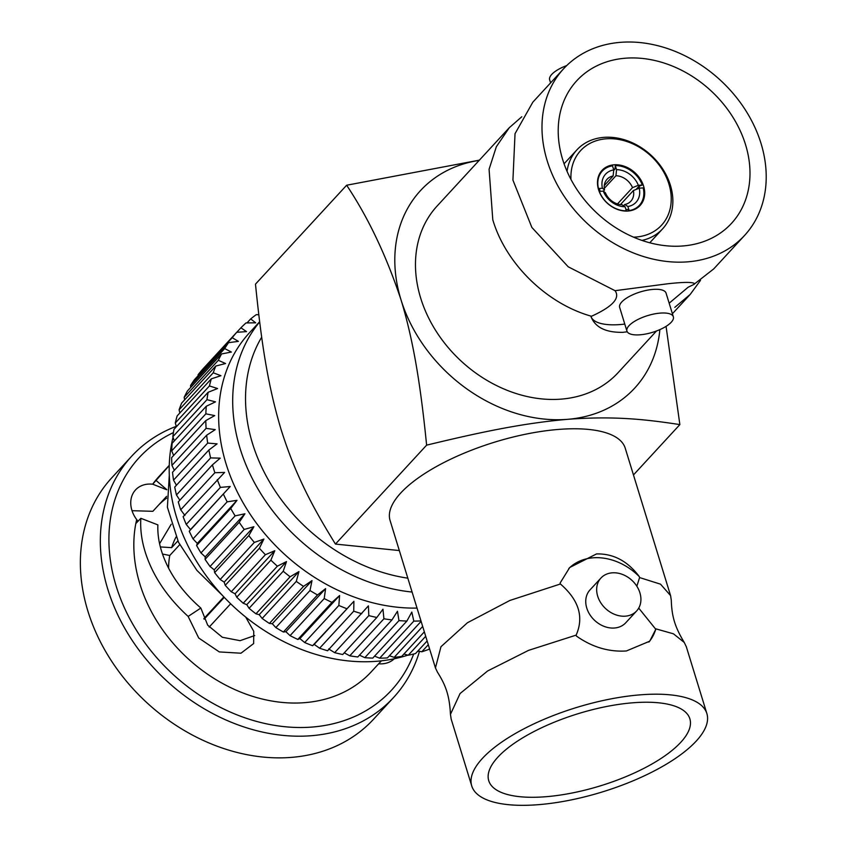 <?xml version="1.0" encoding="UTF-8"?>
<svg xmlns="http://www.w3.org/2000/svg" width="847" height="847" viewBox="0 0 847 847"><rect width="100%" height="100%" fill="white"/><g stroke="black" fill="none" stroke-linecap="round" stroke-linejoin="round"><path stroke-width="1.27" d="M670.58 595.61L625.224 448.169A123.006 44.139 162.9 0 0 558.247 429.45A123.006 44.139 162.9 0 0 438.979 465.141A123.006 44.139 162.9 0 0 390.086 520.513L435.443 667.944L440.969 646.716L467.449 622.736L509.894 600.449L560.418 583.996L560.121 583.032L569.713 567.501L596.542 553.927C613.419 553.536 627.669 561.095 639.294 576.606L639.591 577.569L660.533 584.176L670.58 595.61L671.3 600.311C671.787 616.489 674.921 627.034 684.249 642.439L673.46 633.821L655.324 628.696L655.62 629.66L649.702 641.211L626.388 650.962C608.813 652.105 592.169 647.15 576.447 636.086L576.151 635.123L528.539 650.369L487.607 670.983L460.069 693.545L450.456 714.36L451.165 719.071L471.737 785.931A123.006 44.139 -17.1 0 1 520.64 730.559A123.006 44.139 -17.1 0 1 639.898 694.868A123.006 44.139 -17.1 0 1 706.874 713.587A123.006 44.139 -17.1 0 1 657.981 768.949A123.006 44.139 -17.1 0 1 538.713 804.65A123.006 44.139 -17.1 0 1 471.737 785.931M546.04 796.709A105.219 37.755 -17.1 0 1 488.74 780.69A105.219 37.755 -17.1 0 1 530.571 733.343A105.219 37.755 -17.1 0 1 632.582 702.809A105.219 37.755 -17.1 0 1 689.871 718.817A105.219 37.755 -17.1 0 1 648.04 766.175A105.219 37.755 -17.1 0 1 546.04 796.709M706.874 713.587L686.314 646.727L684.249 642.439M648.855 642.079A54.388 43.229 42.7 0 0 655.62 629.66M600.936 578.046L590.02 589.893A24.277 19.301 42.7 0 0 589.883 614.71A24.277 19.301 42.7 0 0 614.53 628.008A24.277 19.301 42.7 0 0 625.721 622.799L636.648 610.952A24.277 19.301 -137.3 0 1 625.457 616.161A24.277 19.301 -137.3 0 1 600.809 602.863A24.277 19.301 -137.3 0 1 600.936 578.046A24.277 19.301 -137.3 0 1 612.127 572.837A24.277 19.301 -137.3 0 1 636.775 586.124A24.277 19.301 -137.3 0 1 636.648 610.952M627.256 331.791L622.894 332.331C605.901 332.649 595.293 327.45 591.047 316.736L591.492 316.259C546.717 303.787 505.733 263.703 492.795 219.786L489.079 169.273L496.331 146.753L509.259 127.738L437.137 206.001A123.006 97.765 42.7 0 0 420.663 298.038A123.006 97.765 42.7 0 0 509.375 391.176A123.006 97.765 42.7 0 0 618.035 372.733L656.51 330.986M700.501 280.357L690.167 294.47L674.805 307.345M222.645 595.621L196.885 570.359L178.505 542.271L167.399 507.247L169.294 475.22M381.383 660.829L371.357 671.713A144.234 114.641 -137.3 0 1 243.936 693.344A144.234 114.641 -137.3 0 1 139.924 584.134A144.234 114.641 -137.3 0 1 135.816 523.541L140.846 518.3C139.797 534.88 143.715 552.244 152.598 570.391C160.824 586.939 172.672 602.281 188.14 616.425L198.727 638.013L219.309 651.925L240.95 653.217L253.645 643.572L253.751 631.301L245.683 617.039M169.252 465.564L152.661 484.209A144.234 114.641 -137.3 0 1 159.236 476.215L169.262 465.331M159.077 504.547A125.282 99.575 -137.3 0 1 166.637 498.1M132.026 510.688L152.841 511.313L166.594 496.374M254.682 635.557L240.093 640.671L222.338 637.262L207.695 625.181L200.845 608.051C187.113 596.097 176.515 583.096 169.061 569.046C161.015 553.652 157.288 538.936 157.87 524.886L140.846 518.3M419.509 651.279A178.05 141.523 -137.3 0 1 393.559 697.515A178.05 141.523 -137.3 0 1 236.26 724.217A178.05 141.523 -137.3 0 1 107.865 589.417A178.05 141.523 -137.3 0 1 131.698 456.184A178.05 141.523 -137.3 0 1 176.282 426.316M131.698 456.184L111.73 477.856A178.05 141.523 42.7 0 0 87.887 611.079A178.05 141.523 42.7 0 0 216.292 745.889A178.05 141.523 42.7 0 0 373.591 719.188L393.559 697.515M173.042 437.317A175.096 139.173 42.7 0 0 176.6 517.411A175.096 139.173 42.7 0 0 407.915 655.133M417.264 651.682A175.096 139.173 42.7 0 0 418.64 651.099M429.493 648.601L428.741 649.416A184.805 146.891 -137.3 0 1 421.785 651.777L417.942 650.941M427.142 640.967L415.538 653.545A184.805 146.891 -137.3 0 1 408.254 655.229L403.913 654.032M424.336 631.862L401.732 656.393A184.805 146.891 -137.3 0 1 394.173 657.367L389.419 655.758M421.107 621.37L387.428 657.918A184.805 146.891 -137.3 0 1 379.657 658.183L374.565 656.139M319.594 648.23L314.195 644.387L312.596 645.721L353.898 601.306L353.739 611.174L319.594 648.23A184.805 146.891 -137.3 0 0 327.609 650.75L368.392 605.87L368.816 615.621L334.66 652.666A184.805 146.891 -137.3 0 0 342.717 654.509L376.862 617.463L382.95 609.205L383.924 618.776L349.779 655.822A184.805 146.891 -137.3 0 0 357.805 656.965L391.949 619.919L397.465 611.269L398.969 620.618A184.805 146.891 -137.3 0 0 406.899 621.052L372.754 658.108A184.805 146.891 -137.3 0 1 364.813 657.664L359.467 655.165M349.779 655.822L344.263 652.836M334.66 652.666L328.689 648.95M312.596 645.721A184.805 146.891 -137.3 0 1 304.687 642.534L299.88 638.617L297.816 639.453A184.805 146.891 -137.3 0 1 290.066 635.631L285.884 631.714L283.364 632.01A184.805 146.891 -137.3 0 1 275.847 627.585L272.289 623.71L269.378 623.445A184.805 146.891 -137.3 0 1 262.147 618.448L259.224 614.668L255.953 613.821A184.805 146.891 -137.3 0 1 249.082 608.305L246.784 604.673L243.216 603.233A184.805 146.891 -137.3 0 1 236.737 597.22L235.074 593.811L231.252 591.757A184.805 146.891 -137.3 0 1 225.228 585.309L224.18 582.154L220.167 579.475A184.805 146.891 -137.3 0 1 214.651 572.646L214.206 569.798L210.045 566.505A184.805 146.891 -137.3 0 1 205.069 559.338L205.218 556.85L200.972 552.932A184.805 146.891 -137.3 0 1 196.589 545.5L197.298 543.414L193.01 538.883A184.805 146.891 -137.3 0 1 189.252 531.238L190.511 529.587L186.245 524.452A184.805 146.891 -137.3 0 1 183.143 516.659L224.603 472.414L214.863 472.721A184.805 146.891 -137.3 0 1 213.603 468.783A184.805 146.891 -137.3 0 1 212.438 464.844L178.283 501.9A184.805 146.891 -137.3 0 0 179.458 505.839A184.805 146.891 -137.3 0 0 180.707 509.778L214.863 472.721M184.9 515.495L180.707 509.778M417.02 608.082A175.096 139.173 -137.3 0 1 226.043 463.764A175.096 139.173 -137.3 0 1 249.484 332.755L259.648 321.712M186.245 524.452L220.389 487.406A184.805 146.891 -137.3 0 1 217.287 479.614M220.389 487.406L230.215 486.506L189.252 531.238M193.01 538.883L227.165 501.826A184.805 146.891 -137.3 0 1 223.407 494.182M227.165 501.826L237.001 500.333L230.733 508.444L196.589 545.5M200.972 552.932L235.117 515.876A184.805 146.891 -137.3 0 1 230.733 508.444M235.117 515.876L244.931 513.769L239.225 522.292L205.069 559.338M210.045 566.505L244.19 529.449A184.805 146.891 -137.3 0 1 239.225 522.292M244.19 529.449L253.909 526.718L248.796 535.59L214.651 572.646M220.167 579.475L254.312 542.419A184.805 146.891 -137.3 0 1 248.796 535.59M254.312 542.419L263.893 539.073L259.383 548.253L225.228 585.309M231.252 591.757L265.397 554.7A184.805 146.891 -137.3 0 1 259.383 548.253M265.397 554.7L274.777 550.73L270.881 560.174L236.737 597.22M243.216 603.233L277.361 566.177A184.805 146.891 -137.3 0 1 270.881 560.174M277.361 566.177L286.487 561.593L283.226 571.249L249.082 608.305M255.953 613.821L290.108 576.775A184.805 146.891 -137.3 0 1 283.226 571.249M290.108 576.775L298.927 571.587L296.302 581.391L262.147 618.448M269.378 623.445L303.522 586.389A184.805 146.891 -137.3 0 1 296.302 581.391M303.522 586.389L311.992 580.619L310.002 590.528L275.847 627.585M283.364 632.01L317.519 594.954A184.805 146.891 -137.3 0 1 310.002 590.528M317.519 594.954L325.587 588.633L324.221 598.575L290.066 635.631M297.816 639.453L331.96 602.397A184.805 146.891 -137.3 0 1 324.221 598.575M331.96 602.397L339.594 595.536L338.842 605.478L304.687 642.534M346.751 608.665A184.805 146.891 -137.3 0 1 338.842 605.478M361.754 613.694A184.805 146.891 -137.3 0 1 353.739 611.174M376.862 617.463A184.805 146.891 -137.3 0 1 368.816 615.621M391.949 619.919A184.805 146.891 -137.3 0 1 383.924 618.776M406.899 621.052L411.811 612.074L413.802 621.126L379.657 658.183M420.97 620.893A184.805 146.891 -137.3 0 1 413.802 621.126M173.423 432.595A171.581 136.378 42.7 0 0 116.155 586.071A171.581 136.378 42.7 0 0 264.063 723.296A171.581 136.378 42.7 0 0 413.675 654.022M378.651 663.794A27.136 21.567 42.7 0 0 394.31 658.754M613.683 170.459L614.954 169.082A22.657 18.009 42.7 0 0 613.535 169.146A22.657 18.009 42.7 0 0 613.514 169.146M682.978 245.958A105.219 83.62 -137.3 0 1 576.172 188.341A105.219 83.62 -137.3 0 1 576.733 80.783A105.219 83.62 -137.3 0 1 625.224 58.221A105.219 83.62 -137.3 0 1 732.03 115.838A105.219 83.62 -137.3 0 1 731.469 223.396A105.219 83.62 -137.3 0 1 682.978 245.958M620.343 42.35A123.006 97.765 -137.3 0 1 745.212 109.697A123.006 97.765 -137.3 0 1 744.555 235.455A123.006 97.765 -137.3 0 1 687.87 261.829A123.006 97.765 -137.3 0 1 562.99 194.482A123.006 97.765 -137.3 0 1 563.647 68.723A123.006 97.765 -137.3 0 1 620.343 42.35M563.647 68.723L532.827 102.169L515.029 133.699L512.922 180.083L531.863 227.441L568.21 266.794L615.06 290.69L667.627 283.787C684.154 281.956 693.164 281.956 694.678 283.777L713.735 268.901L744.555 235.455M624.79 324.094A54.388 19.513 -17.1 0 1 620.491 324.528A54.388 19.513 -17.1 0 1 591.047 316.736M673.354 316.81L666.07 293.126A24.277 8.714 162.9 0 0 652.846 289.42A24.277 8.714 162.9 0 0 629.31 296.471A24.277 8.714 162.9 0 0 619.655 307.397L626.939 331.092A24.277 8.714 -17.1 0 1 636.595 320.166A24.277 8.714 -17.1 0 1 660.131 313.115A24.277 8.714 -17.1 0 1 673.354 316.81A24.277 8.714 -17.1 0 1 663.699 327.736A24.277 8.714 -17.1 0 1 640.163 334.787A24.277 8.714 -17.1 0 1 626.939 331.092M567.056 171.359A58.274 46.32 -137.3 0 1 576.902 149.866A58.274 46.32 -137.3 0 1 603.763 137.373A58.274 46.32 -137.3 0 1 662.915 169.284A58.274 46.32 -137.3 0 1 662.608 228.849A58.274 46.32 -137.3 0 1 641.984 240.421M621.963 204.709A16.188 12.864 -137.3 0 1 605.404 192.809L603.308 191.104A20.72 16.464 42.7 0 0 625.075 206.753L621.963 204.709M604.271 185.578L613.122 175.975A16.188 12.864 42.7 0 0 607.055 179.257A16.188 12.864 42.7 0 0 604.514 189.919L603.371 191.157M633.535 237.149A55.034 43.737 42.7 0 0 636.192 237.012A55.034 43.737 42.7 0 0 668.918 184.032A55.034 43.737 42.7 0 0 605.976 138.823A55.034 43.737 42.7 0 0 570.994 179.511M613.122 175.975L613.747 169.898L612.497 165.843A25.251 20.074 42.7 0 0 598.469 188.542L599.665 189.516A22.657 18.009 42.7 0 0 600.184 191.358M603.308 191.104L599.358 191.433A25.251 20.074 42.7 0 0 626.325 210.797L625.075 206.753M625.954 209.58A22.657 18.009 42.7 0 0 625.975 209.58A22.657 18.009 42.7 0 0 627.362 209.41L629.141 210.575A25.251 20.074 42.7 0 0 643.169 187.875L639.22 188.193L633.397 190.533L620.438 204.603M628.188 211.019A25.897 20.582 -137.3 0 1 598.575 189.749A25.897 20.582 -137.3 0 1 613.98 164.816A25.897 20.582 -137.3 0 1 643.593 186.086A25.897 20.582 -137.3 0 1 628.188 211.019M639.57 188.161A22.657 18.009 42.7 0 0 638.956 186.319L642.28 184.985A25.251 20.074 42.7 0 0 615.314 165.61L614.954 169.082M613.747 169.898A20.72 16.464 42.7 0 0 602.418 188.214L604.514 189.919M602.418 188.214L598.469 188.542M617.484 203.947L632.508 187.653L638.331 185.302A20.72 16.464 42.7 0 0 616.552 169.665L615.938 175.742L604.271 188.405M616.552 169.665L615.314 165.61M638.331 185.302L642.28 184.985M638.956 186.319L636.065 189.463M623.593 205.779L624.779 204.487L627.892 206.52L629.141 210.575M627.892 206.52A20.72 16.464 42.7 0 0 639.22 188.193M624.779 204.487A16.188 12.864 42.7 0 0 630.856 201.194A16.188 12.864 42.7 0 0 633.397 190.533M615.938 175.742A16.188 12.864 -137.3 0 1 632.508 187.653M566.749 65.558A24.277 8.714 162.9 0 0 549.639 79.83L550.592 82.9M669.162 303.194L688.113 287.249L694.233 284.264M615.06 290.69C620.375 298.155 612.519 306.678 591.492 316.259M509.259 127.738L521.794 116.759M160.348 546.929L171.655 547.649L177.849 540.926M179.733 544.663L169.749 555.494L162.486 554.033M224.275 597.347L204.116 619.21M203.852 618.628L223.862 596.913M230.659 603.784L209.177 627.098M171.655 547.649A92.694 73.678 -137.3 0 1 176.038 537.019M152.661 484.209A27.136 21.567 42.7 0 0 135.52 489.937A27.136 21.567 42.7 0 0 136.663 519.539L138.029 521.244M166.785 489.778L152.682 484.188M200.845 608.051L188.14 616.425M398.969 620.618L364.813 657.664M353.898 601.306L314.195 644.387M339.594 595.536L299.88 638.617M325.587 588.633L285.884 631.714M311.992 580.619L272.289 623.71M298.927 571.587L259.224 614.668M286.487 561.593L246.784 604.673M274.777 550.73L235.074 593.811M263.893 539.073L224.18 582.154M253.909 526.718L214.206 569.798M244.931 513.769L205.218 556.85M237.001 500.333L197.298 543.414M230.215 486.506L190.511 529.587M179.839 500.206L176.462 494.966L210.617 457.909L220.22 458.153L212.438 464.844M176.42 485.236L173.529 480.133L207.684 443.076L217.097 443.86L208.881 450.001L174.736 487.057A184.805 146.891 -137.3 0 0 176.462 494.966M174.344 470.276L171.941 465.395L206.096 428.349L215.254 429.63L206.668 435.21L172.523 472.266A184.805 146.891 -137.3 0 0 173.529 480.133M173.646 455.464L171.708 450.89L205.853 413.834L214.725 415.591L205.8 420.588L171.645 457.634A184.805 146.891 -137.3 0 0 171.941 465.395M174.334 440.906L172.83 436.713L206.975 399.668L215.498 401.859L206.287 406.242L172.132 443.288A184.805 146.891 -137.3 0 0 171.708 450.89M176.398 426.708L175.297 422.992L209.442 385.946L217.573 388.529L208.129 392.288L173.974 429.344A184.805 146.891 -137.3 0 0 172.83 436.713M179.839 412.997L179.088 409.832L213.243 372.786L220.929 375.708L211.305 378.853L177.15 415.909A184.805 146.891 -137.3 0 0 175.297 422.992M184.625 399.858L184.18 397.349L218.325 360.293L225.546 363.522L215.794 366.042L181.639 403.098A184.805 146.891 -137.3 0 0 179.088 409.832M190.734 387.386L190.522 385.618L224.677 348.572L231.379 352.045L221.554 353.951L187.409 390.996A184.805 146.891 -137.3 0 0 184.18 397.349M198.134 375.676L198.071 374.766L232.226 337.709L238.388 341.373L228.552 342.675L194.397 379.731A184.805 146.891 -137.3 0 0 190.522 385.618M236.768 332.31L240.919 327.8L246.519 331.611L236.715 332.31L202.571 369.366A184.805 146.891 -137.3 0 0 198.071 374.766M246.996 322.929L250.68 318.927L255.688 322.813L245.99 322.94A184.805 146.891 -137.3 0 0 240.919 327.8M258.801 314.745L256.292 314.639A184.805 146.891 -137.3 0 0 250.68 318.927M258.144 314.724L258.727 314.099M428.296 644.715L421.785 651.777M425.702 636.298L408.254 655.229M422.674 626.441L394.173 657.367M176.292 426.348A175.096 139.173 42.7 0 0 176.028 427.121M232.226 337.709A184.805 146.891 -137.3 0 1 236.715 332.31M224.677 348.572A184.805 146.891 -137.3 0 1 228.552 342.675M218.325 360.293A184.805 146.891 -137.3 0 1 221.554 353.951M213.243 372.786A184.805 146.891 -137.3 0 1 215.794 366.042M209.442 385.946A184.805 146.891 -137.3 0 1 211.305 378.853M206.975 399.668A184.805 146.891 -137.3 0 1 208.129 392.288M205.853 413.834A184.805 146.891 -137.3 0 1 206.287 406.242M206.096 428.349A184.805 146.891 -137.3 0 1 205.8 420.588M207.684 443.076A184.805 146.891 -137.3 0 1 206.668 435.21M210.617 457.909A184.805 146.891 -137.3 0 1 208.881 450.001M135.816 523.541L136.674 519.539M166.795 489.651L155.763 480.207M168.595 568.146A92.694 73.678 -137.3 0 1 169.749 555.494M479.18 160.39A145.684 115.785 42.7 0 0 400.959 299.647A145.684 115.785 42.7 0 0 567.564 419.329C521.943 423.288 478.989 432.521 426.613 445.151L335.444 544.081C313.178 507.978 295.709 475.961 281.13 429.662C266.974 382.495 261.024 338.366 255.476 284.147L346.645 185.228L479.402 160.136M335.444 544.081L399.329 550.55M666.06 326.37L679.866 424.601C644.207 419.117 612.984 415.909 567.564 419.329A145.684 115.785 42.7 0 0 659.877 329.61M426.613 445.151C423.786 416.66 420.62 391.78 417.116 370.52C412.754 344.094 407.365 320.462 400.959 299.647C386.38 255.836 368.276 217.7 346.645 185.228M679.866 424.601L633.461 474.955M568.761 568.57A54.388 43.229 -137.3 0 1 639.294 576.606M655.324 628.696L638.723 608.104M636.838 586.23L639.591 577.569M560.418 583.996C578.861 599.994 584.102 617.039 576.151 635.123M450.456 714.36C449.513 696.361 446.178 685.89 437.497 672.243L435.443 667.944M412.087 592.042A175.096 139.173 -137.3 0 1 240.093 448.529A175.096 139.173 -137.3 0 1 259.68 321.913M261.691 337.148A165.387 131.454 42.7 0 0 252.522 443.51A165.387 131.454 42.7 0 0 407.82 578.173M672.412 313.739L690.167 294.47M662.608 228.849L649.765 242.782M576.902 149.866L564.07 163.799M159.585 543.71L171.21 524.24"/></g></svg>
